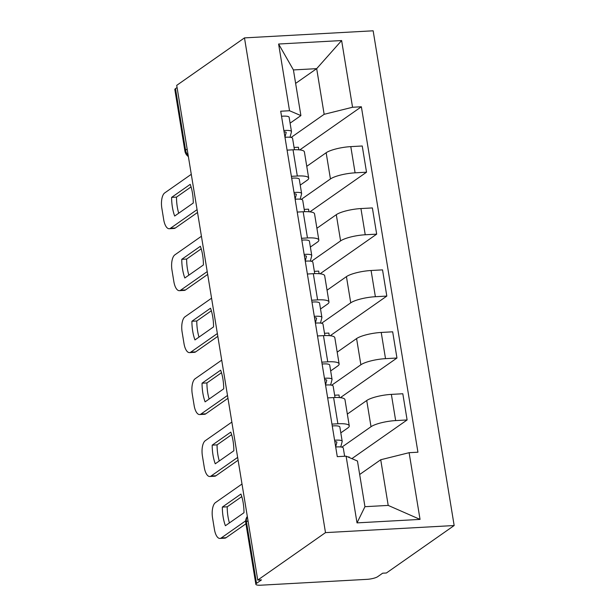<?xml version="1.0" encoding="UTF-8"?>
<svg xmlns="http://www.w3.org/2000/svg" width="616" height="616" viewBox="0 0 616 616"><rect width="100%" height="100%" fill="white"/><g stroke="black" fill="none" stroke-linecap="round" stroke-linejoin="round"><path stroke-width="0.92" d="M257.734 580.087L261.484 579.879L256.51 583.367A8.262 1.879 170.7 0 0 255.856 584.284A8.262 1.879 170.7 0 0 260.799 585.2L366.959 579.348A8.262 1.879 170.7 0 0 377.67 576.684L382.651 573.196L386.401 572.995L454.161 525.533L373.15 30.8L244.483 37.892L325.494 532.624L257.734 580.087L176.715 85.355L244.483 37.892M187.149 149.072L185.57 150.173A8.262 1.879 -9.3 0 0 184.916 151.097L174.836 89.551A8.262 1.879 -9.3 0 1 175.491 88.635L185.57 150.173A8.262 7.276 55 0 0 188.149 155.178M177.077 87.526L175.491 88.635M454.161 525.533L325.494 532.624M341.857 447.139L371.017 426.719A19.004 4.327 -9.3 0 1 395.665 420.589L407.107 419.958L402.81 393.755L391.368 394.386A19.004 4.327 170.7 0 0 366.728 400.508L347.332 414.091M349.264 425.879L344.975 399.668A19.004 4.327 170.7 0 0 333.603 397.566L337.891 423.777A19.004 4.327 -9.3 0 1 349.264 425.879A19.004 4.327 -9.3 0 1 347.763 427.997L340.81 432.871M337.891 423.777L331.955 424.101M349.218 457.503L349.126 456.933L348.025 456.995M351.875 458.643L407.107 419.958M333.603 397.566L327.658 397.898M331.708 385.2L360.876 364.772A19.004 4.327 -9.3 0 1 385.516 358.651L396.958 358.019L392.669 331.816L381.227 332.447A19.004 4.327 170.7 0 0 356.587 338.569L337.191 352.152M321.806 362.162L327.75 361.831A19.004 4.327 -9.3 0 1 339.123 363.933A19.004 4.327 -9.3 0 1 337.622 366.058L330.661 370.924M339.408 397.582L338.985 394.995L334.642 395.233M340.348 397.667L396.958 358.019M339.123 363.933L334.827 337.73A19.004 4.327 170.7 0 0 323.462 335.628L317.517 335.959M321.567 323.261L350.735 302.833A19.004 4.327 -9.3 0 1 375.375 296.712L386.817 296.08L382.528 269.87L371.086 270.501A19.004 4.327 170.7 0 0 346.438 276.63L327.05 290.213M311.665 300.223L317.61 299.892A19.004 4.327 -9.3 0 1 328.975 301.994A19.004 4.327 -9.3 0 1 327.473 304.119L320.52 308.986M329.267 335.643L328.844 333.056L324.501 333.295M330.207 335.728L386.817 296.08M328.975 301.994L324.686 275.791A19.004 4.327 170.7 0 0 313.313 273.689L307.376 274.012M311.426 261.323L340.594 240.895A19.004 4.327 -9.3 0 1 365.234 234.765L376.676 234.142L372.38 207.931L360.938 208.562A19.004 4.327 170.7 0 0 336.298 214.684L316.901 228.274M301.524 238.284L307.461 237.953A19.004 4.327 -9.3 0 1 318.834 240.055A19.004 4.327 -9.3 0 1 317.332 242.173L310.379 247.047M319.119 273.697L318.695 271.109L314.36 271.348M320.066 273.789L376.676 234.142M318.834 240.055L314.545 213.852A19.004 4.327 170.7 0 0 303.172 211.75L297.228 212.073M301.278 199.376L330.445 178.956A19.004 4.327 -9.3 0 1 355.093 172.826L366.528 172.195L362.239 145.992L350.797 146.623A19.004 4.327 170.7 0 0 326.157 152.745L306.76 166.328M291.376 176.338L297.32 176.014A19.004 4.327 -9.3 0 1 308.693 178.116A19.004 4.327 -9.3 0 1 307.192 180.234L300.238 185.108M308.978 211.758L308.554 209.17L304.212 209.409M309.917 211.842L366.528 172.195M308.693 178.116L304.396 151.906A19.004 4.327 170.7 0 0 293.031 149.804L287.087 150.135M380.726 459.752L409.116 452.691L420.043 519.404L357.018 522.876L346.1 456.171L357.465 461.03L364.949 506.691L388.203 505.413L380.726 459.752L359.675 474.497M295.626 83.399L316.678 68.653L293.424 69.931L300.901 115.592L289.528 110.734L280.711 111.219L337.283 456.656L346.1 456.171M289.528 110.734L278.609 44.021L341.626 40.548L352.552 107.253L324.155 114.314L316.678 68.653L341.626 40.548M409.116 452.691L417.933 452.206L361.369 106.768L352.552 107.253M291.137 137.437L324.155 114.314M300.901 115.592L290.09 123.161M299.776 149.904L361.369 106.768M298.837 149.819L298.413 147.232L294.071 147.47M420.043 519.404L388.203 505.413M357.018 522.876L364.949 506.691M293.424 69.931L278.609 44.021M335.681 446.862L336.883 442.288A4.959 1.132 170.7 0 0 336.89 442.173A4.959 1.132 170.7 0 0 334.819 441.603M340.748 446.962L342.173 441.549A10.333 2.349 170.7 0 0 342.188 441.302A10.333 2.349 170.7 0 0 334.596 440.263M342.188 441.302L339.847 427.011A10.333 2.349 170.7 0 0 332.255 425.972M241.788 496.612L227.212 506.814A25.826 10.749 86.8 0 0 229.422 522.922M245.946 523.793L226.08 537.706A12.397 5.159 86.8 0 1 224.817 538.168L219.935 538.438A12.397 5.159 -93.2 0 0 221.206 537.976L226.08 537.706M344.637 456.248L343.297 448.055A10.333 2.349 170.7 0 0 335.705 447.016M222.338 507.083A25.826 10.749 86.8 0 0 225.394 525.741L243.99 512.72A25.826 10.749 86.8 0 0 240.933 494.055L222.338 507.083L227.212 506.814M242.003 484.014L215.415 502.633A12.397 5.159 -93.2 0 0 212.551 517.917L214.437 529.437A12.397 5.159 -93.2 0 0 219.935 538.438M245.692 520.828L221.206 537.976M325.533 384.923L326.742 380.349A4.959 1.132 170.7 0 0 326.742 380.234A4.959 1.132 170.7 0 0 324.671 379.656M330.607 385.023L332.032 379.602A10.333 2.349 170.7 0 0 332.047 379.364A10.333 2.349 170.7 0 0 324.455 378.324M332.047 379.364L329.706 365.065A10.333 2.349 170.7 0 0 322.114 364.033M231.639 434.665L217.071 444.875A25.826 10.749 86.8 0 0 219.281 460.984M238.107 460.237L215.939 475.76A12.397 5.159 86.8 0 1 214.668 476.23L209.794 476.499A12.397 5.159 -93.2 0 0 211.065 476.029L215.939 475.76M335.019 397.505L333.148 386.109A10.333 2.349 170.7 0 0 325.564 385.077M212.197 445.145A25.826 10.749 86.8 0 0 215.254 463.802L233.849 450.773A25.826 10.749 86.8 0 0 230.792 432.116L212.197 445.145L217.071 444.875M231.862 422.075L205.274 440.694A12.397 5.159 -93.2 0 0 202.41 455.979L204.296 467.49A12.397 5.159 -93.2 0 0 209.794 476.499M237.645 457.411L211.065 476.029M315.392 322.984L316.593 318.403A4.959 1.132 170.7 0 0 316.601 318.287A4.959 1.132 170.7 0 0 314.53 317.717M320.466 323.077L321.891 317.663A10.333 2.349 170.7 0 0 321.906 317.425A10.333 2.349 170.7 0 0 314.314 316.385M321.906 317.425L319.565 303.126A10.333 2.349 170.7 0 0 311.973 302.094M221.498 372.726L206.93 382.936A25.826 10.749 86.8 0 0 209.14 399.045M227.966 398.298L205.798 413.821A12.397 5.159 86.8 0 1 204.527 414.291L199.653 414.553A12.397 5.159 -93.2 0 0 200.916 414.091L205.798 413.821M324.871 335.566L323.007 324.17A10.333 2.349 170.7 0 0 315.415 323.13M202.048 383.198A25.826 10.749 86.8 0 0 205.105 401.863L223.708 388.835A25.826 10.749 86.8 0 0 220.651 370.178L202.048 383.198L206.93 382.936M221.714 360.137L195.133 378.755A12.397 5.159 -93.2 0 0 192.261 394.04L194.148 405.551A12.397 5.159 -93.2 0 0 199.653 414.553M227.504 395.472L200.916 414.091M305.251 261.038L306.452 256.464A4.959 1.132 170.7 0 0 306.46 256.348A4.959 1.132 170.7 0 0 304.389 255.779M310.325 261.138L311.742 255.725A10.333 2.349 170.7 0 0 311.758 255.478A10.333 2.349 170.7 0 0 304.165 254.446M311.758 255.478L309.417 241.187A10.333 2.349 170.7 0 0 301.825 240.148M211.357 310.787L196.781 320.99A25.826 10.749 86.8 0 0 198.991 337.098M217.818 336.351L195.649 351.882A12.397 5.159 86.8 0 1 194.386 352.344L189.505 352.614A12.397 5.159 -93.2 0 0 190.775 352.152L195.649 351.882M314.73 273.627L312.866 262.231A10.333 2.349 170.7 0 0 305.274 261.192M191.907 321.259A25.826 10.749 86.8 0 0 194.964 339.924L213.56 326.896A25.826 10.749 86.8 0 0 210.51 308.231L191.907 321.259L196.781 320.99M211.573 298.19L184.985 316.809A12.397 5.159 -93.2 0 0 182.12 332.101L184.007 343.613A12.397 5.159 -93.2 0 0 189.505 352.614M217.356 333.533L190.775 352.152M295.103 199.099L296.311 194.525A4.959 1.132 170.7 0 0 296.319 194.41A4.959 1.132 170.7 0 0 294.248 193.84M300.177 199.199L301.601 193.786A10.333 2.349 170.7 0 0 301.617 193.54A10.333 2.349 170.7 0 0 294.025 192.5M301.617 193.54L299.276 179.248A10.333 2.349 170.7 0 0 291.684 178.209M201.209 248.849L186.64 259.051A25.826 10.749 86.8 0 0 188.85 275.16M207.677 274.413L185.508 289.944A12.397 5.159 86.8 0 1 184.238 290.405L179.364 290.675A12.397 5.159 -93.2 0 0 180.634 290.213L185.508 289.944M304.589 211.688L302.718 200.292A10.333 2.349 170.7 0 0 295.133 199.253M181.766 259.321A25.826 10.749 86.8 0 0 184.823 277.985L203.419 264.957A25.826 10.749 86.8 0 0 200.362 246.292L181.766 259.321L186.64 259.051M201.432 236.251L174.844 254.87A12.397 5.159 -93.2 0 0 171.98 270.155L173.866 281.674A12.397 5.159 -93.2 0 0 179.364 290.675M207.215 271.594L180.634 290.213M284.962 137.16L286.163 132.586A4.959 1.132 170.7 0 0 286.171 132.471A4.959 1.132 170.7 0 0 284.099 131.893M290.036 137.26L291.46 131.839A10.333 2.349 170.7 0 0 291.476 131.601A10.333 2.349 170.7 0 0 283.884 130.561M291.476 131.601L289.135 117.302A10.333 2.349 170.7 0 0 281.543 116.27M191.068 186.902L176.499 197.112A25.826 10.749 86.8 0 0 178.709 213.221M197.536 212.474L175.368 227.997A12.397 5.159 86.8 0 1 174.097 228.467L169.223 228.736A12.397 5.159 -93.2 0 0 170.486 228.267L175.368 227.997M294.448 149.742L292.577 138.346A10.333 2.349 170.7 0 0 284.985 137.314M171.618 197.382A25.826 10.749 86.8 0 0 174.674 216.039L193.278 203.018A25.826 10.749 86.8 0 0 190.221 184.353L171.618 197.382L176.499 197.112M191.283 174.313L164.703 192.931A12.397 5.159 -93.2 0 0 161.839 208.216L163.717 219.735A12.397 5.159 -93.2 0 0 169.223 228.736M197.074 209.648L170.486 228.267M326.157 152.745L330.445 178.956M336.298 214.684L340.594 240.895M346.438 276.63L350.735 302.833M356.587 338.569L360.876 364.772M366.728 400.508L371.017 426.719M303.172 211.75L307.461 237.953M313.313 273.689L317.61 299.892M323.462 335.628L327.75 361.831M293.031 149.804L297.32 176.014M360.938 208.562L365.234 234.765M371.086 270.501L375.375 296.712M381.227 332.447L385.516 358.651M391.368 394.386L395.665 420.589M350.797 146.623L355.093 172.826M247.339 516.632A8.262 7.276 55 0 0 246.431 521.821L256.51 583.367M248.009 520.712L246.431 521.821A8.262 1.879 -9.3 0 0 245.776 522.745L255.856 584.284M184.916 151.097A8.262 8.262 0 0 0 188.381 156.564M247.316 516.454A8.262 8.262 0 0 0 245.776 522.745"/></g></svg>
